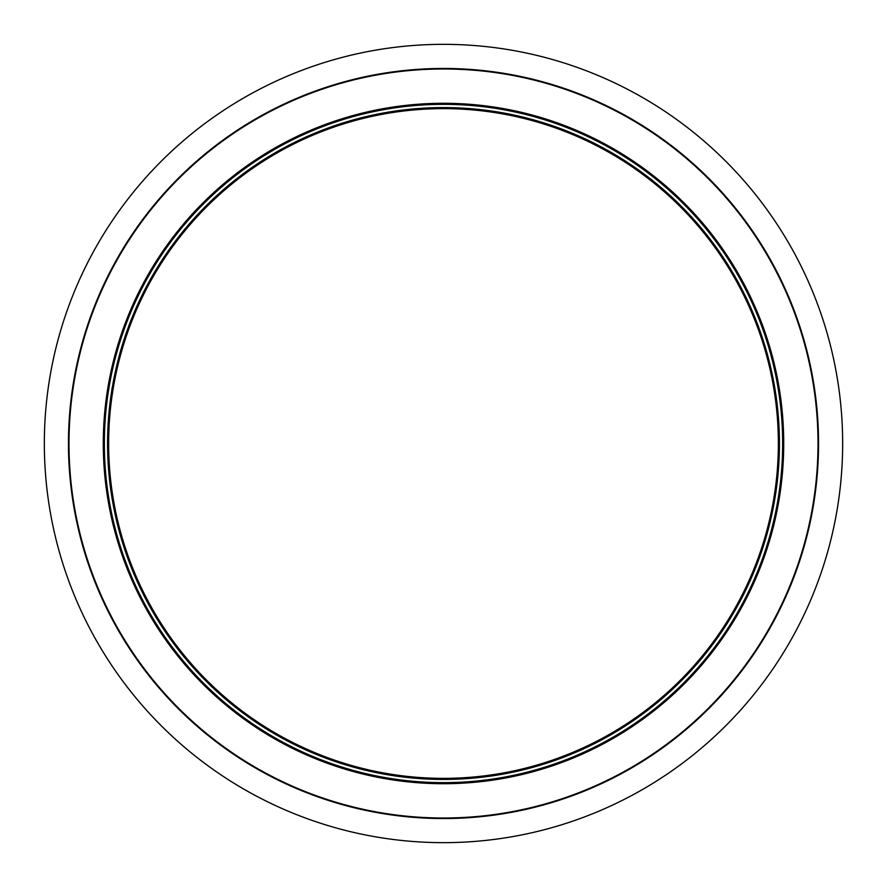 <?xml version="1.0" encoding="UTF-8"?>
<svg xmlns="http://www.w3.org/2000/svg" width="887" height="887" viewBox="0 0 887 887"><rect width="100%" height="100%" fill="white"/><g stroke="black" fill="none" stroke-linecap="round" stroke-linejoin="round"><path stroke-width="1.33" d="M779.429 443.5A335.929 335.929 0 0 1 275.535 734.425A335.929 335.929 0 0 1 275.535 152.575A335.929 335.929 0 0 1 779.429 443.5M782.644 443.5A339.144 339.144 0 0 1 273.928 737.208A339.144 339.144 0 0 1 273.928 149.792A339.144 339.144 0 0 1 782.644 443.5M783.72 443.5A340.22 340.22 0 0 1 273.396 738.139A340.22 340.22 0 0 1 273.396 148.861A340.22 340.22 0 0 1 783.72 443.5M818.014 443.5A374.514 374.514 0 0 1 256.243 767.832A374.514 374.514 0 0 1 256.243 119.168A374.514 374.514 0 0 1 818.014 443.5M818.546 443.5A375.046 375.046 0 0 1 255.977 768.297A375.046 375.046 0 0 1 255.977 118.703A375.046 375.046 0 0 1 818.546 443.5M778.365 443.5A334.865 334.865 0 0 1 276.068 733.494A334.865 334.865 0 0 1 276.068 153.506A334.865 334.865 0 0 1 778.365 443.5M839.49 493.649A399.15 399.15 0 0 1 202.081 761.368A399.15 399.15 0 0 1 288.929 75.484A399.15 399.15 0 0 1 839.49 493.649"/></g></svg>
